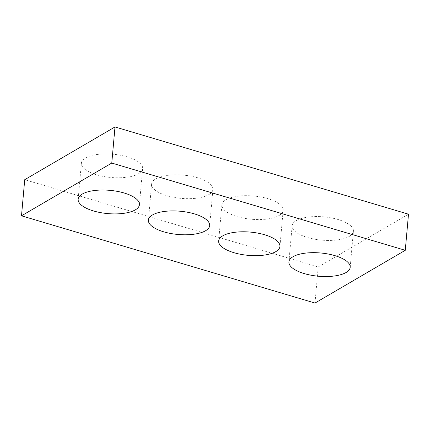 <?xml version="1.0" encoding="UTF-8"?>
<svg xmlns="http://www.w3.org/2000/svg" width="430" height="430" viewBox="0 0 430 430"><rect width="100%" height="100%" fill="white"/><g stroke="black" fill="none" stroke-linecap="round" stroke-linejoin="round"><path stroke-width="0.32" stroke-dasharray="2.15 1.61" d="M315.002 303.048L318.221 266.944L24.725 179.702M318.221 266.944L408.5 214.188M138.551 173.742A30.761 11.674 -174.9 0 0 142.652 168.592A30.761 11.674 -174.9 0 0 113.052 154.23A30.761 11.674 -174.9 0 0 81.372 163.12A30.761 11.674 -174.9 0 0 103.566 176.472A30.761 11.674 -174.9 0 0 138.551 173.742M208.808 194.623A30.761 11.674 -174.9 0 0 212.904 189.474A30.761 11.674 -174.9 0 0 183.304 175.112A30.761 11.674 -174.9 0 0 151.623 184.002A30.761 11.674 -174.9 0 0 173.822 197.354A30.761 11.674 -174.9 0 0 208.808 194.623M279.059 215.505A30.761 11.674 -174.9 0 0 283.16 210.351A30.761 11.674 -174.9 0 0 253.555 195.994A30.761 11.674 -174.9 0 0 221.88 204.884A30.761 11.674 -174.9 0 0 244.073 218.236A30.761 11.674 -174.9 0 0 279.059 215.505M349.31 236.387A30.761 11.674 -174.9 0 0 353.412 231.232A30.761 11.674 -174.9 0 0 323.806 216.87A30.761 11.674 -174.9 0 0 292.131 225.766A30.761 11.674 -174.9 0 0 314.325 239.112A30.761 11.674 -174.9 0 0 349.31 236.387M139.433 204.701L142.652 168.592M78.153 199.23L81.372 163.12M209.684 225.578L212.904 189.474M148.404 220.112L151.623 184.002M279.935 246.46L283.16 210.351M218.655 240.993L221.88 204.884M350.187 267.342L353.412 231.232M288.906 261.875L292.131 225.766"/><path stroke-width="0.64" d="M405.275 250.298L315.002 303.048L21.5 215.812L24.725 179.702L114.998 126.952L408.5 214.188L405.275 250.298L111.778 163.056L114.998 126.952M135.332 209.851A30.761 11.674 -174.9 0 0 139.433 204.701A30.761 11.674 -174.9 0 0 109.827 190.339A30.761 11.674 -174.9 0 0 78.153 199.23A30.761 11.674 -174.9 0 0 100.346 212.581A30.761 11.674 -174.9 0 0 135.332 209.851M205.583 230.733A30.761 11.674 -174.9 0 0 209.684 225.578A30.761 11.674 -174.9 0 0 180.079 211.221A30.761 11.674 -174.9 0 0 148.404 220.112A30.761 11.674 -174.9 0 0 170.597 233.463A30.761 11.674 -174.9 0 0 205.583 230.733M275.834 251.614A30.761 11.674 -174.9 0 0 279.935 246.46A30.761 11.674 -174.9 0 0 250.335 232.098A30.761 11.674 -174.9 0 0 218.655 240.993A30.761 11.674 -174.9 0 0 240.848 254.34A30.761 11.674 -174.9 0 0 275.834 251.614M346.085 272.496A30.761 11.674 -174.9 0 0 350.187 267.342A30.761 11.674 -174.9 0 0 320.587 252.98A30.761 11.674 -174.9 0 0 288.906 261.875A30.761 11.674 -174.9 0 0 311.105 275.221A30.761 11.674 -174.9 0 0 346.085 272.496M21.5 215.812L111.778 163.056"/></g></svg>
